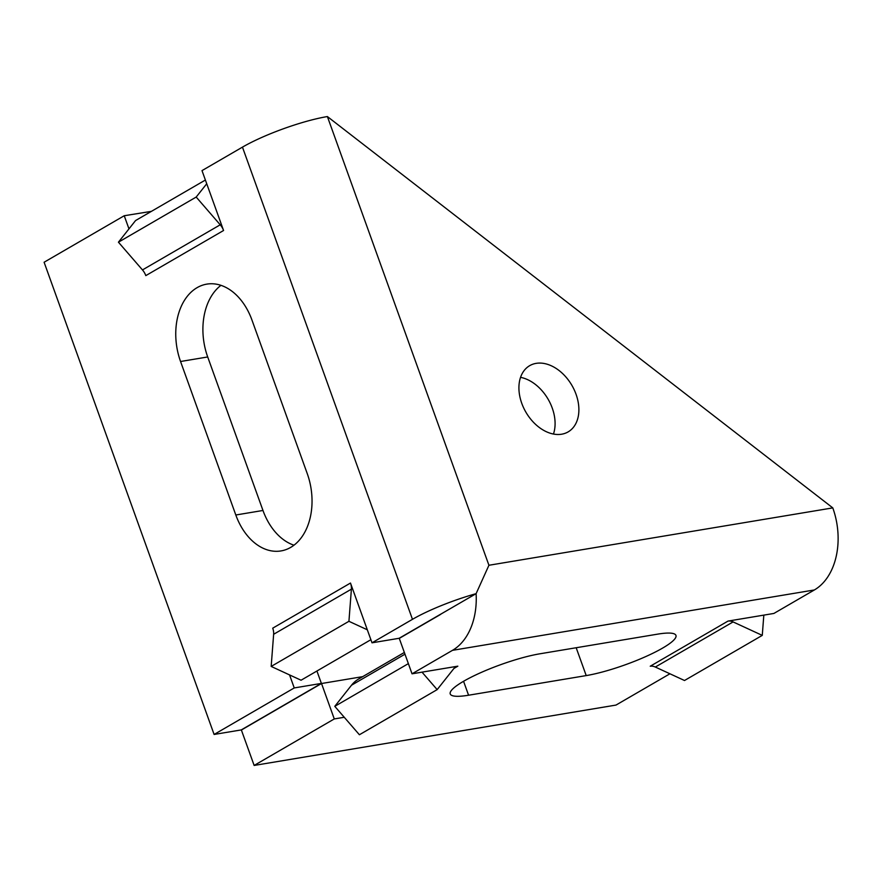 <?xml version="1.0" encoding="UTF-8"?>
<svg xmlns="http://www.w3.org/2000/svg" width="882" height="882" viewBox="0 0 882 882"><rect width="100%" height="100%" fill="white"/><g stroke="black" fill="none" stroke-linecap="round" stroke-linejoin="round"><path stroke-width="1.32" d="M520.545 377.342A38.29 26.625 -120.1 0 1 553.455 434.043M536.146 363.362A38.29 26.625 -120.1 0 1 574.193 389.767A38.29 26.625 -120.1 0 1 568.118 431.904A38.29 26.625 -120.1 0 1 561.658 434.209A38.29 26.625 -120.1 0 1 523.61 407.804A38.29 26.625 -120.1 0 1 529.685 365.666A38.29 26.625 -120.1 0 1 536.146 363.362M197.127 287.642A57.44 39.933 80.5 0 1 206.807 284.125A57.44 39.933 80.5 0 1 251.965 320.056L307.234 473.557A57.44 39.933 80.5 0 1 280.972 550.93A57.44 39.933 80.5 0 1 235.814 515L180.556 361.499A57.44 39.933 80.5 0 1 197.127 287.642M463.557 681.29A57.44 10.463 -19.8 0 1 539.982 653.783L657.619 634.147A57.44 10.463 -19.8 0 1 675.954 635.415A57.44 10.463 -19.8 0 1 645.867 656.528A57.44 10.463 -19.8 0 1 586.21 675.59L468.574 695.225A57.44 10.463 -19.8 0 1 450.239 693.958A57.44 10.463 -19.8 0 1 463.557 681.29L468.574 695.225M293.971 545.197A57.44 39.933 80.5 0 1 262.968 510.469L207.7 356.967A57.44 39.933 80.5 0 1 220.963 285.327M151.439 211.349L124.241 215.737L128.97 228.879L118.431 242.186L142.465 269.925L220.224 224.8A12.767 8.875 -120.1 0 1 223.565 230.5L145.806 275.625A12.767 8.875 59.9 0 0 142.465 269.925M223.565 230.5L202 170.612L242.462 147.129A63.824 11.631 -19.8 0 1 327.387 116.556L832.784 507.889A63.824 44.376 80.5 0 1 814.373 589.959L452.499 650.332A63.824 44.376 -99.5 0 0 476.104 593.663L441.287 613.861A25.523 4.653 -19.8 0 0 439.622 614.798L399.149 638.281L372.006 642.813L350.485 583.046A12.767 8.875 -120.1 0 1 351.4 589.154L348.93 621.303L367.309 629.792M124.241 215.737L44.1 262.241L214.106 734.452L241.249 729.921L321.39 683.407L316.925 671.015M321.39 683.407L294.246 687.938L289.55 674.917L301.06 680.22L370.881 639.704M404.97 654.19L351.51 685.215L334.785 706.339L344.256 717.275L334.278 718.94L254.137 765.444L241.381 730.02L321.522 683.517L334.278 718.94M351.51 685.215A51.057 35.501 -120.1 0 1 358.709 678.953L404.353 652.459M362.667 676.648L321.522 683.517M441.287 613.861A25.523 17.75 80.5 0 1 439.754 614.908L399.281 638.392L412.037 673.815L457.835 666.175L453.943 668.435M205.396 180.027L135.563 220.555L128.97 228.879M728.003 621.093A12.767 8.875 -120.1 0 1 733.096 621.92L655.337 667.046A12.767 8.875 59.9 0 0 650.243 666.219L728.003 621.093L773.9 613.442L814.373 589.959M669.923 673.782L616 705.071L254.137 765.444M452.499 650.332L412.037 673.815M294.246 687.938L214.106 734.452M327.387 116.556L488.926 565.263L476.104 593.663A63.824 11.631 160.2 0 0 412.467 619.329L372.006 642.813M733.096 621.92L762.269 635.382L684.509 680.507L655.337 667.046M762.269 635.382L763.823 615.118M206.73 183.754L196.19 197.061L220.224 224.8M196.19 197.061L118.431 242.186M408.366 663.628L334.785 706.339M344.256 717.275L359.404 734.75L437.163 689.625L453.888 668.512A12.767 8.875 -120.1 0 1 455.685 666.935A12.767 8.875 -120.1 0 1 457.835 666.175M422.015 672.15L437.163 689.625M351.4 589.154L273.64 634.279L271.171 666.428L289.55 674.917M273.64 634.279A12.767 8.875 59.9 0 0 272.725 628.171L350.485 583.046M348.93 621.303L271.171 666.428M488.926 565.263L832.784 507.889M412.467 619.329L242.462 147.129M586.21 675.59L576.178 647.741M180.556 361.499L207.7 356.967M235.814 515L262.968 510.469"/></g></svg>
